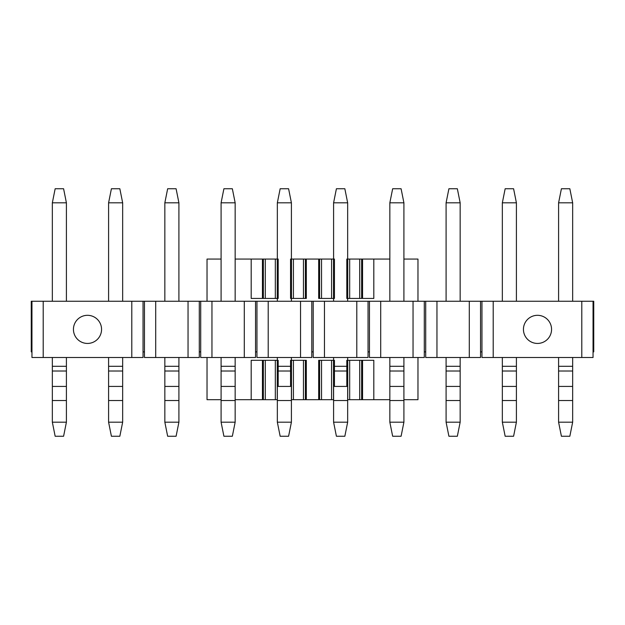 <?xml version="1.0" encoding="UTF-8"?>
<svg xmlns="http://www.w3.org/2000/svg" width="625" height="625" viewBox="0 0 625 625"><rect width="100%" height="100%" fill="white"/><g stroke="black" fill="none" stroke-linecap="round" stroke-linejoin="round"><path stroke-width="0.94" d="M277.344 399.688L235.156 399.688M221.094 399.688L207.031 399.688L207.031 357.5M417.969 357.5L417.969 399.688L403.906 399.688M389.844 399.688L347.656 399.688M333.594 399.688L291.406 399.688M278.188 386.414L278.188 360.312L262.438 360.312L262.438 399.688M262.438 360.312L251.188 360.312L251.188 399.688M277.266 259.062L277.266 298.438L278.188 298.438L278.188 259.062L235.156 259.062M221.094 259.062L207.031 259.062L207.031 301.25M318.688 399.688L318.688 360.312L318.688 399.688M417.969 301.25L417.969 259.062L403.906 259.062M389.844 259.062L373.812 259.062L373.812 298.438L346.812 298.438L346.812 259.062L373.812 259.062M318.688 298.438L318.688 259.062L334.438 259.062L334.438 298.438L318.688 298.438L318.688 259.062L306.312 259.062L306.312 298.438L306.312 259.062L290.562 259.062L290.562 298.438L291.484 298.438L291.484 259.062M346.812 386.414L346.812 360.312L373.812 360.312L373.812 399.688M362.562 360.312L362.562 399.688L362.562 360.312M318.688 360.312L334.438 360.312L334.438 386.414M306.312 399.688L306.312 360.312L290.562 360.312L290.562 386.414M262.438 259.062L262.438 298.438L251.188 298.438L251.188 259.062M306.312 298.438L291.484 298.438M277.266 298.438L263.359 298.438L263.359 259.062M262.438 298.438L263.359 298.438M362.562 259.062L362.562 298.438M569.844 436.25L561.406 436.25L558.594 422.188L572.656 422.188L569.844 436.25M558.594 301.25L558.594 202.813L561.406 188.75L569.844 188.75L572.656 202.813L572.656 301.25M572.656 357.5L572.656 422.188M572.656 400.531L558.594 400.531L558.594 422.188M558.594 400.531L558.594 357.5M558.594 202.813L572.656 202.813M513.594 436.25L505.156 436.25L502.344 422.188L516.406 422.188L513.594 436.25M502.344 301.25L502.344 202.813L505.156 188.75L513.594 188.75L516.406 202.813L516.406 301.25M516.406 357.5L516.406 422.188M516.406 400.531L502.344 400.531L502.344 422.188M502.344 400.531L502.344 357.5M502.344 202.813L516.406 202.813M457.344 436.25L448.906 436.25L446.094 422.188L460.156 422.188L457.344 436.25M446.094 301.25L446.094 202.813L448.906 188.75L457.344 188.75L460.156 202.813L460.156 301.25M460.156 357.5L460.156 422.188M460.156 400.531L446.094 400.531L446.094 422.188M446.094 400.531L446.094 357.5M446.094 202.813L460.156 202.813M401.094 436.25L392.656 436.25L389.844 422.188L403.906 422.188L401.094 436.25M389.844 301.25L389.844 202.813L392.656 188.75L401.094 188.75L403.906 202.813L403.906 301.25M403.906 357.5L403.906 422.188M403.906 400.531L389.844 400.531L389.844 422.188M389.844 400.531L389.844 357.5M389.844 202.813L403.906 202.813M344.844 436.25L336.406 436.25L333.594 422.188L347.656 422.188L344.844 436.25M333.594 259.062L333.594 202.813L336.406 188.75L344.844 188.75L347.656 202.813L347.656 259.062M347.656 298.438L347.656 301.25M347.656 357.5L347.656 360.312M347.656 371.016L347.656 422.188M347.656 400.531L333.594 400.531L333.594 422.188M333.594 400.531L333.594 371.016M333.594 360.312L333.594 357.5M333.594 301.25L333.594 298.438M333.594 202.813L347.656 202.813M288.594 436.25L280.156 436.25L277.344 422.188L291.406 422.188L288.594 436.25M277.344 259.062L277.344 202.813L280.156 188.75L288.594 188.75L291.406 202.813L291.406 259.062M291.406 298.438L291.406 301.25M291.406 357.5L291.406 360.312M291.406 371.016L291.406 422.188M291.406 400.531L277.344 400.531L277.344 422.188M277.344 400.531L277.344 371.016M277.344 360.312L277.344 357.5M277.344 301.25L277.344 298.438M277.344 202.813L291.406 202.813M232.344 436.25L223.906 436.25L221.094 422.188L235.156 422.188L232.344 436.25M221.094 301.25L221.094 202.813L223.906 188.75L232.344 188.75L235.156 202.813L235.156 301.25M235.156 357.5L235.156 422.188M235.156 400.531L221.094 400.531L221.094 422.188M221.094 400.531L221.094 357.5M221.094 202.813L235.156 202.813M176.094 436.25L167.656 436.25L164.844 422.188L178.906 422.188L176.094 436.25M164.844 301.25L164.844 202.813L167.656 188.75L176.094 188.75L178.906 202.813L178.906 301.25M178.906 357.5L178.906 422.188M178.906 400.531L164.844 400.531L164.844 422.188M164.844 400.531L164.844 357.5M164.844 202.813L178.906 202.813M119.844 436.25L111.406 436.25L108.594 422.188L122.656 422.188L119.844 436.25M108.594 301.25L108.594 202.813L111.406 188.75L119.844 188.75L122.656 202.813L122.656 301.25M122.656 357.5L122.656 422.188M122.656 400.531L108.594 400.531L108.594 422.188M108.594 400.531L108.594 357.5M108.594 202.813L122.656 202.813M63.594 436.25L55.156 436.25L52.344 422.188L66.406 422.188L63.594 436.25M52.344 301.25L52.344 202.813L55.156 188.75L63.594 188.75L66.406 202.813L66.406 301.25M66.406 357.5L66.406 422.188M66.406 400.531L52.344 400.531L52.344 422.188M52.344 400.531L52.344 357.5M52.344 202.813L66.406 202.813M31.953 351.875L31.25 351.875L31.25 301.25L31.953 301.25L31.953 357.5L131.797 357.5L131.797 301.25L593.75 301.25L593.75 351.875L593.047 351.875L593.047 301.25M31.953 301.25L131.797 301.25M131.797 357.5L143.047 357.5L143.047 351.875L144.453 351.875L144.453 357.5L199.297 357.5L199.297 351.875L200.703 351.875L200.703 357.5L255.547 357.5L255.547 351.875L256.953 351.875L256.953 357.5L311.797 357.5L311.797 351.875L313.203 351.875L313.203 357.5L368.047 357.5L368.047 351.875L369.453 351.875L369.453 357.5L424.297 357.5L424.297 351.875L425.703 351.875L425.703 357.5L480.547 357.5L480.547 351.875L481.953 351.875L481.953 357.5L581.797 357.5L581.797 301.25M581.797 357.5L593.047 357.5L593.047 351.875M43.203 357.5L43.203 301.25M87.5 343.438A14.062 14.062 0 0 1 73.438 329.375A14.062 14.062 0 0 1 87.5 315.312A14.062 14.062 0 0 1 101.562 329.375A14.062 14.062 0 0 1 87.5 343.438A14.062 14.062 0 0 1 73.438 329.375A14.062 14.062 0 0 1 87.5 315.312A14.062 14.062 0 0 1 101.562 329.375A14.062 14.062 0 0 1 87.5 343.438A14.062 14.062 0 0 1 73.438 329.375A14.062 14.062 0 0 1 87.5 315.312M143.047 351.875L143.047 301.25M144.453 351.875L144.453 301.25M155.703 357.5L155.703 301.25M188.047 357.5L188.047 301.25M199.297 351.875L199.297 301.25M200.703 351.875L200.703 301.25M211.953 357.5L211.953 301.25M244.297 357.5L244.297 301.25M255.547 351.875L255.547 301.25M256.953 351.875L256.953 301.25M268.203 357.5L268.203 301.25M300.547 357.5L300.547 301.25M311.797 351.875L311.797 301.25M313.203 351.875L313.203 301.25M324.453 357.5L324.453 301.25M356.797 357.5L356.797 301.25M368.047 351.875L368.047 301.25M369.453 351.875L369.453 301.25M380.703 357.5L380.703 301.25M413.047 357.5L413.047 301.25M424.297 351.875L424.297 301.25M425.703 351.875L425.703 301.25M436.953 357.5L436.953 301.25M469.297 357.5L469.297 301.25M480.547 351.875L480.547 301.25M481.953 351.875L481.953 301.25M493.203 301.25L493.203 357.5M537.5 343.438A14.062 14.062 0 0 1 523.438 329.375A14.062 14.062 0 0 1 537.5 315.312A14.062 14.062 0 0 1 551.562 329.375A14.062 14.062 0 0 1 537.5 343.438A14.062 14.062 0 0 1 523.438 329.375A14.062 14.062 0 0 1 537.5 315.312A14.062 14.062 0 0 1 551.562 329.375A14.062 14.062 0 0 1 537.5 343.438A14.062 14.062 0 0 1 523.438 329.375A14.062 14.062 0 0 1 537.5 315.312M361.641 360.312L361.641 399.688M359.703 360.312L359.703 399.688M349.672 360.312L349.672 399.688M347.734 360.312L347.734 399.688M333.516 360.312L333.516 399.688M331.578 360.312L331.578 399.688M321.547 360.312L321.547 399.688M319.609 360.312L319.609 399.688M305.391 399.688L305.391 360.312M303.453 399.688L303.453 360.312M293.422 399.688L293.422 360.312M291.484 399.688L291.484 360.312M277.266 360.312L277.266 399.688M275.328 360.312L275.328 399.688M265.297 360.312L265.297 399.688M263.359 399.688L263.359 360.312M265.297 259.062L265.297 298.438M275.328 259.062L275.328 298.438M293.422 298.438L293.422 259.062M303.453 298.438L303.453 259.062M305.391 298.438L305.391 259.062M319.609 259.062L319.609 298.438M321.547 259.062L321.547 298.438M331.578 259.062L331.578 298.438M333.516 259.062L333.516 298.438M347.734 259.062L347.734 298.438M349.672 259.062L349.672 298.438M359.703 259.062L359.703 298.438M361.641 259.062L361.641 298.438M558.594 366.305L572.656 366.305M558.594 371.016L572.656 371.016M558.594 386.414L572.656 386.414M502.344 366.305L516.406 366.305M502.344 371.016L516.406 371.016M502.344 386.414L516.406 386.414M446.094 366.305L460.156 366.305M446.094 371.016L460.156 371.016M446.094 386.414L460.156 386.414M389.844 366.305L403.906 366.305M389.844 371.016L403.906 371.016M389.844 386.414L403.906 386.414M334.438 366.305L346.812 366.305M334.438 371.016L346.812 371.016M333.594 386.414L347.656 386.414M278.188 366.305L290.562 366.305M278.188 371.016L290.562 371.016M277.344 386.414L291.406 386.414M221.094 366.305L235.156 366.305M221.094 371.016L235.156 371.016M221.094 386.414L235.156 386.414M164.844 366.305L178.906 366.305M164.844 371.016L178.906 371.016M164.844 386.414L178.906 386.414M108.594 366.305L122.656 366.305M108.594 371.016L122.656 371.016M108.594 386.414L122.656 386.414M52.344 366.305L66.406 366.305M52.344 371.016L66.406 371.016M52.344 386.414L66.406 386.414"/></g></svg>

